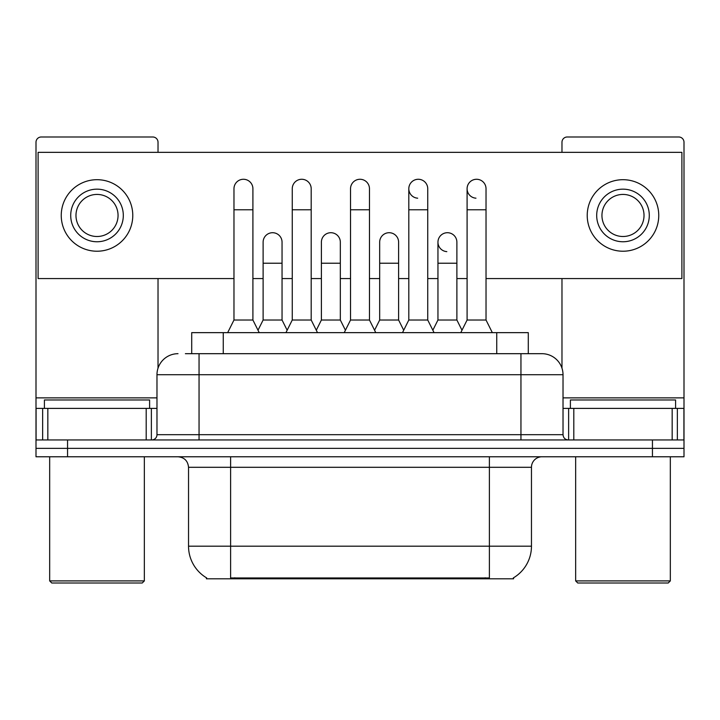 <?xml version="1.0" encoding="UTF-8"?>
<svg xmlns="http://www.w3.org/2000/svg" width="720" height="720" viewBox="0 0 720 720"><rect width="100%" height="100%" fill="white"/><g stroke="black" fill="none" stroke-linecap="round" stroke-linejoin="round"><path stroke-width="1.08" d="M191.709 353.691L191.709 332.649L528.291 332.649L528.291 353.691M513.585 577.773L513.585 578.808L206.415 578.808L206.415 577.773M206.73 577.953A36.819 36.819 0 0 1 188.532 546.192L230.607 546.192L230.607 577.953L489.393 577.953L489.393 546.192L531.468 546.192L531.468 467.298A10.521 10.521 0 0 1 541.989 456.777M188.532 546.192L188.532 467.298C187.911 460.908 184.401 457.407 178.011 456.777M513.27 577.953A36.819 36.819 0 0 0 531.468 546.192M67.554 456.777L684 456.777L684 448.362L36 448.362L36 456.777L67.554 456.777L67.554 448.362L36 448.362L36 408.393L47.835 408.393L47.835 439.947M185.859 353.691L541.989 353.691A21.042 21.042 0 0 1 563.022 374.724L563.022 434.691C563.337 437.886 565.092 439.632 568.287 439.947M185.382 353.691L199.053 353.691L199.053 374.724L156.978 374.724L156.978 434.691A5.256 5.256 0 0 1 151.713 439.947M178.011 353.691A21.042 21.042 0 0 0 156.978 374.724M652.446 456.777L652.446 448.362L684 448.362L684 408.393L684 439.947L36 439.947M652.446 439.947L652.446 448.362L67.554 448.362L67.554 439.947M563.022 374.724L520.947 374.724L520.947 353.691L541.989 353.691M227.664 332.649L233.973 320.022L252.909 320.022L259.227 332.649M252.909 320.022L252.909 188.739A9.468 9.468 0 0 0 243.441 179.271A9.468 9.468 0 0 1 244.035 179.298M233.973 320.022L233.973 209.781L252.909 209.781M233.973 209.781L233.973 188.739A9.468 9.468 0 0 1 243.441 179.271M258.012 330.228L263.115 320.022L282.051 320.022L287.154 330.228M282.051 320.022L282.051 242.181A9.468 9.468 0 0 0 273.177 232.731A9.468 9.468 0 0 1 282.051 242.181M263.115 320.022L263.115 263.223L282.051 263.223M263.115 263.223L263.115 242.181A9.468 9.468 0 0 1 273.177 232.731M285.939 332.649L292.257 320.022L311.193 320.022L317.502 332.649M311.193 320.022L311.193 188.739A9.468 9.468 0 0 0 301.725 179.271A9.468 9.468 0 0 1 302.319 179.298M292.257 320.022L292.257 209.781L311.193 209.781M292.257 209.781L292.257 188.739A9.468 9.468 0 0 1 301.725 179.271M344.223 332.649L350.532 320.022L369.468 320.022L375.777 332.649M369.468 320.022L369.468 188.739A9.468 9.468 0 0 0 360 179.271A9.468 9.468 0 0 1 360.594 179.298M350.532 320.022L350.532 209.781L369.468 209.781M350.532 209.781L350.532 188.739A9.468 9.468 0 0 1 360 179.271M402.498 332.649L408.807 320.022L427.743 320.022L434.061 332.649M427.743 320.022L427.743 188.739A9.468 9.468 0 0 0 418.275 179.271A9.468 9.468 0 0 0 408.816 188.442A9.468 9.468 0 0 0 417.681 198.189M408.807 320.022L408.807 209.781L427.743 209.781M408.807 209.781L408.807 188.739A9.468 9.468 0 0 1 418.869 179.298M460.773 332.649L467.091 320.022L486.027 320.022L492.336 332.649M486.027 320.022L486.027 188.739A9.468 9.468 0 0 0 476.559 179.271A9.468 9.468 0 0 0 467.091 188.442A9.468 9.468 0 0 0 475.965 198.189M467.091 320.022L467.091 209.781L486.027 209.781M467.091 209.781L467.091 188.739A9.468 9.468 0 0 1 477.153 179.298M316.296 330.228L321.39 320.022L340.326 320.022L345.429 330.228M340.326 320.022L340.326 242.181A9.468 9.468 0 0 0 331.452 232.731A9.468 9.468 0 0 1 340.326 242.181M321.39 320.022L321.39 263.223L340.326 263.223M321.39 263.223L321.39 242.181A9.468 9.468 0 0 1 331.452 232.731M374.571 330.228L379.674 320.022L398.61 320.022L403.704 330.228M398.61 320.022L398.61 242.181A9.468 9.468 0 0 0 389.736 232.731A9.468 9.468 0 0 1 398.61 242.181M379.674 320.022L379.674 263.223L398.61 263.223M379.674 263.223L379.674 242.181A9.468 9.468 0 0 1 389.736 232.731M432.846 330.228L437.949 320.022L456.885 320.022L461.988 330.228M456.885 320.022L456.885 242.181A9.468 9.468 0 0 0 448.011 232.731A9.468 9.468 0 0 1 456.885 242.181M437.949 320.022L437.949 263.223L456.885 263.223M437.949 263.223L437.949 242.181A9.468 9.468 0 0 1 448.011 232.731M146.196 439.947L146.196 408.393L47.835 408.393M158.022 152.343L158.022 142.245A5.256 5.256 0 0 0 152.766 136.989L41.256 136.989A5.256 5.256 0 0 0 36 142.245L36 408.393M158.022 278.577L158.022 368.154M146.196 408.393L156.978 408.393M672.165 439.947L672.165 408.393L573.804 408.393L573.804 439.947M672.165 408.393L684 408.393L684 142.245A5.256 5.256 0 0 0 678.744 136.989L567.234 136.989A5.256 5.256 0 0 0 561.978 142.245L561.978 152.343M561.978 278.577L561.978 368.154M563.022 408.393L573.804 408.393M149.607 408.393L149.607 399.978L44.415 399.978L44.415 408.393M49.671 456.777L49.671 580.905L144.351 580.905L144.351 456.777M144.351 580.905L142.245 583.011L51.777 583.011L49.671 580.905M675.585 408.393L675.585 399.978L570.393 399.978L570.393 408.393M575.649 456.777L575.649 580.905L670.329 580.905L670.329 456.777M670.329 580.905L668.223 583.011L577.755 583.011L575.649 580.905M447.417 232.713A9.468 9.468 0 0 0 437.958 241.884A9.468 9.468 0 0 0 446.823 251.631M486.027 278.577L681.894 278.577L681.894 152.343L38.106 152.343L38.106 278.577L233.973 278.577M252.909 278.577L263.115 278.577M282.051 278.577L292.257 278.577M311.193 278.577L321.39 278.577M340.326 278.577L350.532 278.577M369.468 278.577L379.674 278.577M398.61 278.577L408.807 278.577M427.743 278.577L437.949 278.577M456.885 278.577L467.091 278.577M97.011 189.162A26.298 26.298 0 0 0 70.713 215.46A26.298 26.298 0 0 0 97.011 241.758A26.298 26.298 0 0 0 123.309 215.46A26.298 26.298 0 0 0 97.011 189.162M97.011 194.427A21.042 21.042 0 0 0 75.978 215.46A21.042 21.042 0 0 0 97.011 236.502A21.042 21.042 0 0 0 118.053 215.46A21.042 21.042 0 0 0 97.011 194.427M97.011 251.226A35.766 35.766 0 0 0 132.777 215.46A35.766 35.766 0 0 0 97.011 179.694A35.766 35.766 0 0 0 61.245 215.46A35.766 35.766 0 0 0 97.011 251.226M622.989 189.162A26.298 26.298 0 0 0 596.691 215.46A26.298 26.298 0 0 0 622.989 241.758A26.298 26.298 0 0 0 649.287 215.46A26.298 26.298 0 0 0 622.989 189.162M622.989 194.427A21.042 21.042 0 0 0 601.947 215.46A21.042 21.042 0 0 0 622.989 236.502A21.042 21.042 0 0 0 644.022 215.46A21.042 21.042 0 0 0 622.989 194.427M622.989 251.226A35.766 35.766 0 0 0 658.755 215.46A35.766 35.766 0 0 0 622.989 179.694A35.766 35.766 0 0 0 587.223 215.46A35.766 35.766 0 0 0 622.989 251.226M485.181 578.808L485.181 577.773M234.819 578.808L234.819 577.773M223.263 353.691L223.263 332.649M496.737 353.691L496.737 332.649M489.393 456.777L489.393 467.298L188.532 467.298M531.468 467.298L489.393 467.298L489.393 546.192L230.607 546.192L230.607 456.777M199.053 439.947L199.053 434.691L563.022 434.691M156.978 434.691L199.053 434.691L199.053 374.724L520.947 374.724L520.947 439.947M156.978 397.872L36 397.872M151.371 408.393L151.371 439.947M36.081 408.393L36.081 439.947M42.651 439.947L42.651 408.393M684 397.872L563.022 397.872M683.919 439.947L683.919 408.393M677.349 408.393L677.349 439.947M568.629 439.947L568.629 408.393"/></g></svg>
